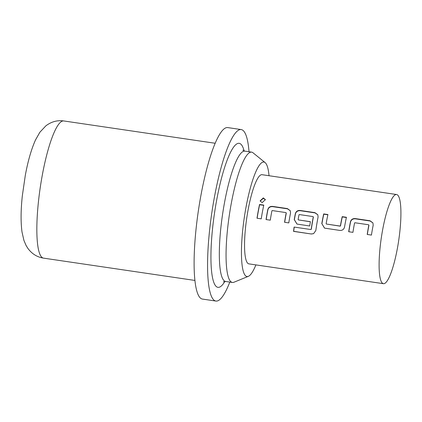 <?xml version="1.0" encoding="UTF-8"?>
<svg xmlns="http://www.w3.org/2000/svg" width="422" height="422" viewBox="0 0 422 422"><rect width="100%" height="100%" fill="white"/><g stroke="black" fill="none" stroke-linecap="round" stroke-linejoin="round"><path stroke-width="0.63" d="M265.406 199.843L263.391 198.261L260.152 201.062M262.152 202.639L265.375 199.669L263.323 197.902L260.105 200.909L262.152 202.639M372.942 222.943L370.12 221.007L355.287 218.823C352.771 218.702 351.188 219.762 350.545 221.998A44.373 8.656 98.4 0 0 349.991 224.857A44.373 8.656 98.4 0 0 348.83 231.747M368.839 225.09A45.07 8.793 98.4 0 0 368.39 227.437A45.07 8.793 98.4 0 0 367.203 234.453L371.439 235.08A45.07 8.793 98.4 0 1 372.626 228.065A45.07 8.793 98.4 0 1 373.185 225.158L372.921 222.895L370.031 220.759L355.197 218.57C352.713 218.443 351.125 219.519 350.439 221.808A45.07 8.793 98.4 0 0 349.88 224.71A45.07 8.793 98.4 0 0 348.693 231.725L352.934 232.353A45.07 8.793 98.4 0 1 354.121 225.337A45.07 8.793 98.4 0 1 354.57 222.985L354.907 222.753L368.612 224.768L368.944 225.274A44.373 8.656 98.4 0 0 368.501 227.585A44.373 8.656 98.4 0 0 367.335 234.474M327.878 214.782L323.779 214.181A44.373 8.656 98.4 0 0 322.445 220.801A44.373 8.656 98.4 0 0 321.917 223.755L324.529 228.117L339.937 230.438C342.39 230.533 343.93 229.389 344.542 227.01A45.07 8.793 98.4 0 1 345.075 224.003A45.07 8.793 98.4 0 1 346.436 217.283L342.2 216.655A45.07 8.793 98.4 0 0 340.839 223.38A45.07 8.793 98.4 0 0 340.401 225.812L340.069 226.055L326.364 224.035L326.132 223.713A45.07 8.793 98.4 0 1 326.57 221.276A45.07 8.793 98.4 0 1 327.926 214.555L323.69 213.928A45.07 8.793 98.4 0 0 322.329 220.653A45.07 8.793 98.4 0 0 321.796 223.655M346.383 217.509L342.289 216.908A44.373 8.656 98.4 0 0 340.95 223.528A44.373 8.656 98.4 0 0 340.522 225.923L340.401 225.812M317.845 214.824L315.023 212.888L300.19 210.705C297.674 210.583 296.091 211.638 295.442 213.88A44.373 8.656 98.4 0 0 294.894 216.739A44.373 8.656 98.4 0 0 294.366 219.698L297.025 224.071M313.277 216.903L313.382 217.082A44.373 8.656 98.4 0 0 312.939 219.398A44.373 8.656 98.4 0 0 311.336 229.283L310.877 229.542L294.102 227.068A45.07 8.793 98.4 0 0 293.548 231.377L311.352 234.004L313.599 233.64L315.82 230.56A45.07 8.793 98.4 0 1 317.529 219.941A45.07 8.793 98.4 0 1 318.088 217.04L317.824 214.777L314.928 212.641L300.095 210.451C297.61 210.325 296.028 211.401 295.342 213.69A45.07 8.793 98.4 0 0 294.783 216.591A45.07 8.793 98.4 0 0 294.245 219.598L296.977 224.061L309.701 225.981A45.07 8.793 98.4 0 1 310.402 221.682L298.354 219.909L298.122 219.582A45.07 8.793 98.4 0 1 298.554 217.151A45.07 8.793 98.4 0 1 299.008 214.798L299.34 214.561L313.045 216.581L313.277 216.903A45.07 8.793 98.4 0 0 312.823 219.25A45.07 8.793 98.4 0 0 311.199 229.294M310.386 221.772L298.354 219.909M290.294 210.763L287.472 208.832L272.638 206.643C270.122 206.522 268.54 207.582 267.896 209.818A44.373 8.656 98.4 0 0 267.342 212.677A44.373 8.656 98.4 0 0 266.182 219.567M286.19 212.91A45.07 8.793 98.4 0 0 285.741 215.262A45.07 8.793 98.4 0 0 284.555 222.278L288.79 222.9A45.07 8.793 98.4 0 1 289.977 215.885A45.07 8.793 98.4 0 1 290.536 212.978L290.273 210.715L287.382 208.579L272.549 206.395C270.064 206.263 268.476 207.339 267.791 209.628A45.07 8.793 98.4 0 0 267.231 212.535A45.07 8.793 98.4 0 0 266.045 219.551L270.286 220.173A45.07 8.793 98.4 0 1 271.473 213.157A45.07 8.793 98.4 0 1 271.921 210.81L272.259 210.573L285.963 212.593L286.295 213.094A44.373 8.656 98.4 0 0 285.852 215.405A44.373 8.656 98.4 0 0 284.686 222.294M263.739 205.335L259.641 204.728A44.373 8.656 98.4 0 0 258.301 211.348A44.373 8.656 98.4 0 0 257.14 218.237M397.334 248.663A45.07 8.793 98.4 0 0 396.58 194.521A45.07 8.793 98.4 0 0 394.718 195.154A45.07 8.793 98.4 0 0 382.685 229.547A45.07 8.793 98.4 0 0 381.841 282.545A45.07 8.793 98.4 0 0 383.44 283.689A45.07 8.793 98.4 0 0 397.334 248.663M396.58 194.521L262.025 174.692A45.07 8.793 98.4 0 0 248.131 209.718A45.07 8.793 98.4 0 0 248.885 263.866L383.44 283.689M262.431 211.823A45.07 8.793 98.4 0 0 261.244 218.844L257.003 218.216A45.07 8.793 98.4 0 1 258.19 211.2A45.07 8.793 98.4 0 1 259.551 204.48L263.787 205.103A45.07 8.793 98.4 0 0 262.431 211.823M269.03 175.726A57.861 11.288 98.4 0 0 265.121 162.602A57.861 11.288 98.4 0 0 246.052 207.002A57.861 11.288 98.4 0 0 248.363 276.331A57.861 11.288 98.4 0 0 255.89 264.895M248.363 276.331L233.925 282.244A65.869 12.855 -81.6 0 1 232.401 282.46A65.869 12.855 -81.6 0 1 231.298 203.325A65.869 12.855 -81.6 0 1 251.607 152.131A65.869 12.855 -81.6 0 1 253 152.78L265.121 162.602M249.022 151.751A86.668 16.912 98.4 0 0 241.184 129.57L227.727 127.586A86.668 16.912 98.4 0 0 201.004 194.943A86.668 16.912 98.4 0 0 202.454 299.071L215.911 301.055A86.668 16.912 98.4 0 0 229.816 282.081M241.184 129.57A86.668 16.912 98.4 0 0 214.46 196.926A86.668 16.912 98.4 0 0 215.911 301.055M294.234 227.089A44.373 8.656 98.4 0 0 293.696 231.303L293.548 231.377M293.696 231.303L311.352 234.004M311.494 233.925L313.572 233.656M311.336 229.283L310.877 229.542M340.522 225.923L340.069 226.055M340.19 226.16L326.364 224.035M321.917 223.755L324.576 228.133M42.358 174.829A69.335 13.53 98.4 0 0 43.524 258.132C37.094 257.13 31.845 253.828 27.773 248.226L26.022 245.356L23.912 240.376L21.997 231.952C20.689 222.046 20.799 209.992 22.329 195.792L25.288 175.452C27.926 161.104 31.328 149.272 35.501 139.956L39.879 132.228L45.877 125.83C51.373 121.684 57.323 120.054 63.738 120.945A69.335 13.53 98.4 0 0 42.358 174.829M244.116 150.955A72.8 14.206 98.4 0 0 216.713 199.87A72.8 14.206 98.4 0 0 211.543 270.929A72.8 14.206 98.4 0 0 224.889 281.427M242.814 150.142L244.876 151.139A65.869 12.855 98.4 0 0 224.567 202.333A65.869 12.855 98.4 0 0 225.67 281.469L232.401 282.46M43.524 258.132L194.943 280.445M63.738 120.945L215.162 143.258M244.876 151.139L251.607 152.131M225.67 281.469L223.407 281.833"/></g></svg>
